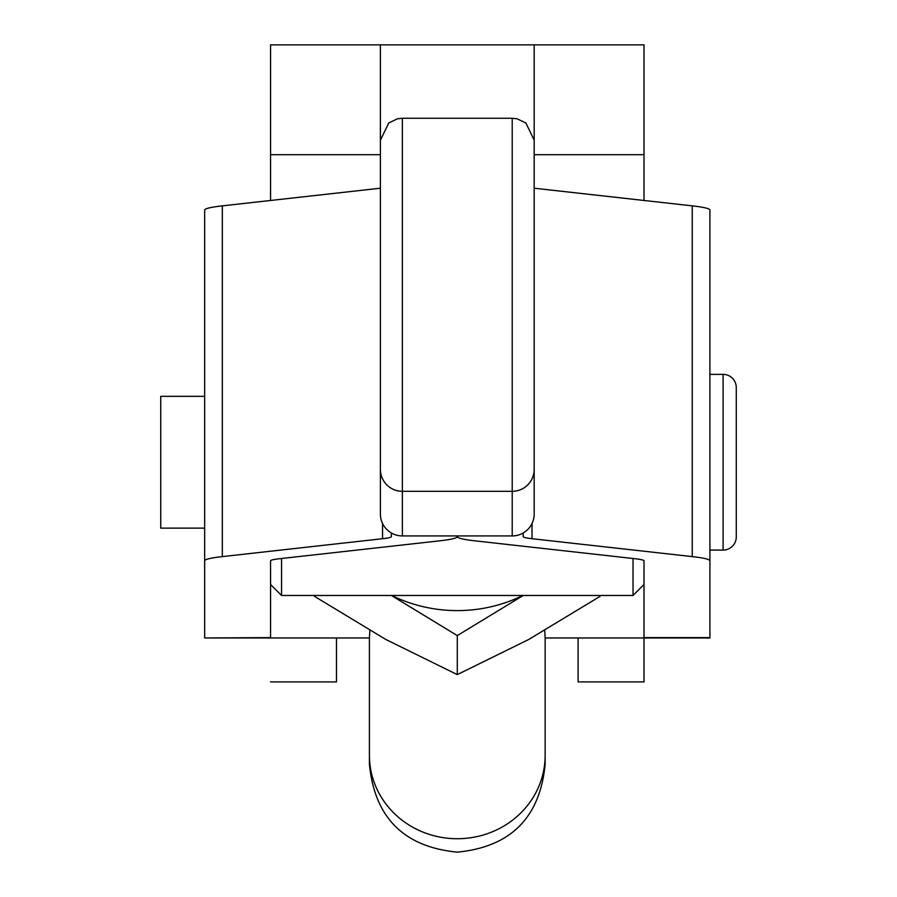 <?xml version="1.0" encoding="UTF-8"?>
<svg xmlns="http://www.w3.org/2000/svg" width="897" height="897" viewBox="0 0 897 897"><rect width="100%" height="100%" fill="white"/><g stroke="black" fill="none" stroke-linecap="round" stroke-linejoin="round"><path stroke-width="1.35" d="M544.714 630.501L545.152 637.969L709.908 637.969L709.908 560.86A131.803 8.499 0 0 0 692.26 556.611L532.022 538.716A65.907 4.25 180 0 1 523.186 536.585L523.186 532.997M336.465 637.969L336.465 681.911L270.569 681.911M644.012 637.969L644.012 681.911L578.105 681.911L578.105 637.969M369.429 637.913L369.867 630.501M281.546 558.495L281.546 595.473L270.569 584.485L270.569 637.61L204.662 637.969L369.418 637.969L369.418 755.33A87.872 83.399 0 0 0 457.291 838.729A87.872 83.399 0 0 0 545.152 755.33L545.152 764.278C539.949 817.649 510.662 846.947 457.291 852.15C403.919 846.947 374.632 817.66 369.418 764.278L369.418 755.33M204.662 560.86L204.662 210.111A131.803 8.499 180 0 1 222.321 205.862L222.321 556.611A131.803 8.499 180 0 0 204.662 560.86L204.662 637.61L204.662 528.131L160.731 528.131L160.731 396.328L204.662 396.328L204.662 528.131M633.024 558.495L633.024 595.473L281.546 595.473M314.499 595.473L314.499 596.37L385.889 639.505L457.291 674.611L528.681 639.505L600.071 596.37L600.071 595.473M380.395 140.571L380.395 514.015A21.965 21.92 0 0 0 402.372 535.935L512.209 535.935A21.965 21.92 0 0 0 534.175 514.015L534.175 140.224L534.175 154.688L644.012 154.688L644.012 44.85L534.175 44.85L534.175 140.212L525.945 123.08L517.165 118.819L512.209 118.258L512.209 491.309A21.965 21.92 0 0 0 534.175 469.389M736.269 536.922L736.269 387.538L736.269 536.922A13.186 13.186 0 0 1 723.094 550.096L709.908 550.096M723.094 550.096L723.094 374.363A13.186 13.186 0 0 1 736.269 387.538M222.321 556.611L382.559 538.716A65.907 4.25 0 0 0 391.384 536.585L391.384 532.997M709.908 637.61L644.012 637.61L644.012 560.86A65.907 4.25 0 0 0 635.177 558.741L474.95 540.835A131.803 8.499 180 0 1 457.291 536.585A131.803 8.499 0 0 1 439.631 540.835L279.393 558.741A65.907 4.25 180 0 0 270.569 560.86L270.569 637.61M391.709 595.473A142.791 135.514 0 0 0 522.861 595.473M523.22 595.473L457.291 635.592L391.361 595.473M457.291 674.611L457.291 635.592M644.012 560.86L644.012 584.485L633.024 595.473M644.012 200.48L644.012 154.688M270.569 154.688L380.395 154.688L380.395 44.85L270.569 44.85L270.569 200.48M222.321 205.862L380.395 188.213M692.26 556.611L692.26 205.862A131.803 8.499 0 0 1 709.908 210.111L709.908 560.86M692.26 205.862L534.175 188.213M380.395 44.85L534.175 44.85M380.395 469.389A21.965 21.92 0 0 0 402.372 491.309L402.372 118.258L397.405 118.819L388.771 122.967L380.395 140.224M402.372 535.935L402.372 491.309L512.209 491.309L512.209 535.935M382.559 538.716L382.559 523.489M532.022 523.489L532.022 538.716M369.542 759.692L369.418 762.046M723.094 374.363L709.908 374.363M402.372 118.258L512.209 118.258M545.152 637.969L545.152 755.33M545.152 762.046L545.04 759.692"/></g></svg>
